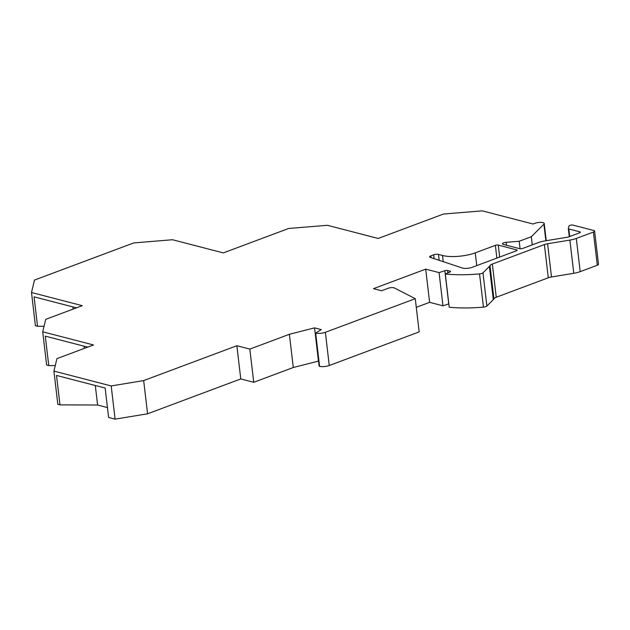 <?xml version="1.0" encoding="UTF-8"?>
<svg xmlns="http://www.w3.org/2000/svg" width="630" height="630" viewBox="0 0 630 630"><rect width="100%" height="100%" fill="white"/><g stroke="black" fill="none" stroke-linecap="round" stroke-linejoin="round"><path stroke-width="0.94" d="M107.447 407.571L97.603 405.019L59.976 404.862L57.826 404.302L53.928 371.094L111.195 385.938L143.671 380.591L236.864 345.728L249.834 349.091L289.383 334.294L314.551 327.86L321.268 329.592L315.669 333.105A6.922 2.142 173.3 0 0 325.363 332.309L329.262 365.518A6.922 2.142 173.3 0 1 319.567 366.314L315.669 333.105M111.195 385.938L115.101 419.147L108.612 417.462L105.155 388.048L56.519 375.441L59.976 404.862M115.101 419.147L147.577 413.8L240.77 378.937L253.732 382.3L293.289 367.503L318.528 361.084M315.228 332.994L319.127 366.203L319.567 366.314M416.28 307.33L429.613 302.345L425.707 269.136L373.472 288.674L381.52 290.761L388.127 288.288A4.15 1.284 173.3 0 1 394.498 288.012L415.265 298.683L419.17 331.892L329.262 365.518M429.613 302.345L442.969 305.802L448.733 303.904L444.835 270.695A2.079 0.638 173.3 0 1 447.599 270.506L450.064 271.144A2.079 0.638 173.3 0 1 450.552 271.491A2.079 0.638 173.3 0 1 449.97 272.026L445.323 274.003A69.206 21.389 173.3 0 0 479.548 273.908A3.457 1.071 173.3 0 0 482.982 272.829L489.392 266.451A13.844 4.276 173.3 0 0 490.022 265.6A6.922 2.142 173.3 0 1 492.345 264.041L544.383 244.574A6.922 2.142 173.3 0 1 547.596 243.755L569.882 240.085A13.844 4.276 -6.7 0 0 576.3 238.439L580.206 271.648A13.844 4.276 173.3 0 1 573.78 273.294L551.494 276.964A6.922 2.142 -6.7 0 0 548.289 277.783L496.251 297.25A6.922 2.142 -6.7 0 0 493.92 298.809A13.844 4.276 173.3 0 1 493.298 299.659L489.392 266.451M493.298 299.659L486.88 306.038A3.457 1.071 173.3 0 1 483.454 307.117A69.206 21.389 173.3 0 1 449.222 307.212L445.323 274.003M597.303 265.254L593.397 232.045A3.457 1.071 -6.7 0 0 594.602 231.06L598.5 264.269A3.457 1.071 173.3 0 1 597.303 265.254L580.206 271.648M594.602 231.06A3.457 1.071 -6.7 0 0 593.775 230.493L572.969 225.099A2.079 0.638 -6.7 0 0 570.063 225.335L569.662 225.485A2.079 0.638 -6.7 0 0 568.953 225.997L568.331 228.564A2.079 0.638 -6.7 0 0 568.331 228.643A2.079 0.638 -6.7 0 0 568.819 228.981L579.899 231.856A2.079 0.638 173.3 0 1 580.395 232.202A2.079 0.638 173.3 0 1 579.671 232.793L568.599 236.935A2.079 0.638 173.3 0 1 567.638 237.179L544.792 240.936A13.844 4.276 -6.7 0 0 538.366 242.582L522.679 248.448A2.079 0.638 173.3 0 1 519.766 248.692L503.244 244.409A3.457 1.071 173.3 0 1 502.417 243.834A3.457 1.071 173.3 0 1 506.118 242.33L519.199 241.258L531.31 236.73L543.926 224.185A5.536 1.709 173.3 0 0 544.226 223.524A5.536 1.709 173.3 0 0 540.934 222.358A5.536 1.709 173.3 0 0 535.146 223.24L533.067 224.02L482.281 210.853L443.496 214.035L378.197 238.463L327.411 225.296L288.619 228.477L223.327 252.906L172.541 239.739L133.749 242.92L34.5 280.051L31.5 292.501L35.398 325.71L37.532 326.261L44.037 326.293M31.5 292.501L82.278 305.668L45.714 319.347L42.714 331.797L46.612 365.006L48.746 365.558L55.259 365.589M476.752 265.624L475.256 252.866L495.369 245.346A2.079 0.638 173.3 0 1 498.275 245.101L516.624 249.858A2.079 0.638 173.3 0 1 517.12 250.205A2.079 0.638 173.3 0 1 516.395 250.795L472.311 267.285A6.922 2.142 173.3 0 1 462.239 267.97L430.282 257.386A3.457 1.071 173.3 0 1 429.636 256.867A3.457 1.071 173.3 0 1 430.841 255.882L433.668 254.827A3.457 1.071 -6.7 0 1 438.519 254.425M475.256 252.866A23.53 7.269 173.3 0 1 442.496 255.481L438.496 254.433L439.189 260.34M425.707 269.136L439.071 272.601L444.835 270.695M415.265 298.683L325.363 332.309M42.714 331.797L93.492 344.957L56.928 358.635L53.928 371.094M593.397 232.045L576.3 238.439M442.969 305.802L439.071 272.601M318.457 361.061L314.551 327.86M293.289 367.503L289.383 334.294M249.834 349.091L253.732 382.3M240.77 378.937L236.864 345.728M147.577 413.8L143.671 380.591M97.603 405.019L95.303 385.497M84.333 348.382L84.081 346.193M48.746 365.558L45.297 336.144L87.688 347.13M73.119 309.094L72.867 306.897M37.532 326.261L34.083 296.848L76.474 307.834M532.263 244.865L531.31 236.73M520.081 248.748L519.199 241.258M499.684 257.048L498.275 245.101M516.718 250.653L516.624 249.858M496.865 258.095L495.369 245.346M443.221 261.67L442.496 255.481M434.117 258.654L433.668 254.827M450.151 271.94L450.064 271.144M447.883 272.916L447.599 270.506M543.918 224.185L545.863 240.762M506.465 245.243L506.118 242.33M579.994 232.651L579.899 231.856M568.819 228.981L569.709 236.518M568.347 228.714L569.284 236.675L568.331 228.643M569.882 240.085L573.78 273.294M551.494 276.964L547.596 243.755M548.289 277.783L544.383 244.574M492.345 264.041L496.251 297.25M490.022 265.6L493.92 298.809M486.88 306.038L482.982 272.829M483.454 307.117L479.548 273.908M431.046 257.639L430.841 255.882M544.226 223.524L546.241 240.699"/></g></svg>
